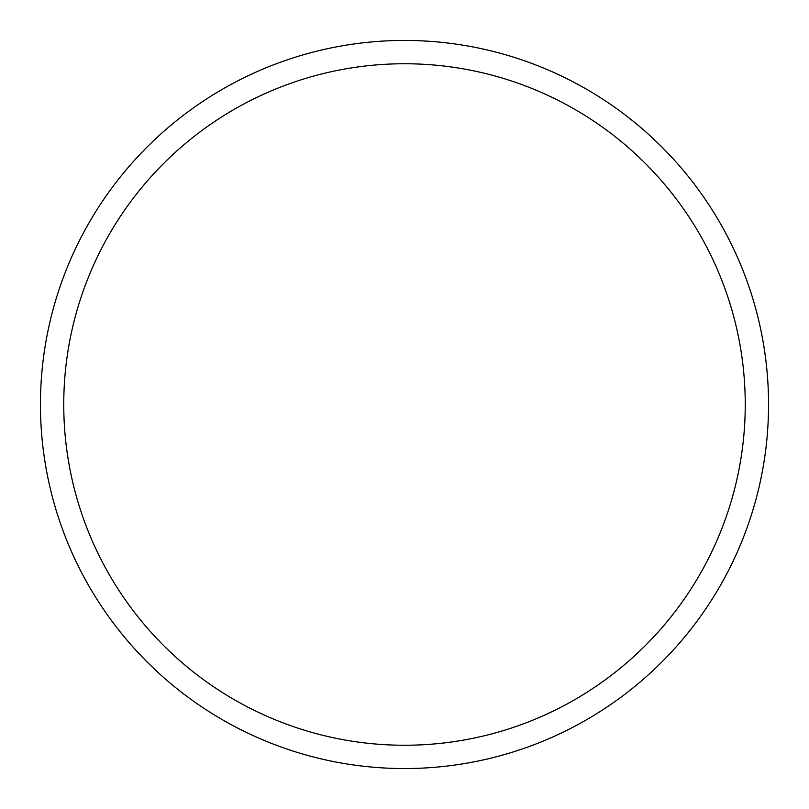 <?xml version="1.0" encoding="UTF-8"?>
<svg xmlns="http://www.w3.org/2000/svg" width="809" height="809" viewBox="0 0 809 809"><rect width="100%" height="100%" fill="white"/><g stroke="black" fill="none" stroke-linecap="round" stroke-linejoin="round"><path stroke-width="1.21" d="M768.55 404.5A364.05 364.05 0 0 0 404.5 40.45A364.05 364.05 0 0 0 40.45 404.5A364.05 364.05 0 0 0 404.5 768.55A364.05 364.05 0 0 0 768.55 404.5M745.251 404.5A340.751 340.751 0 0 0 404.5 63.749A340.751 340.751 0 0 0 63.749 404.5A340.751 340.751 0 0 0 404.5 745.251A340.751 340.751 0 0 0 745.251 404.5"/></g></svg>
